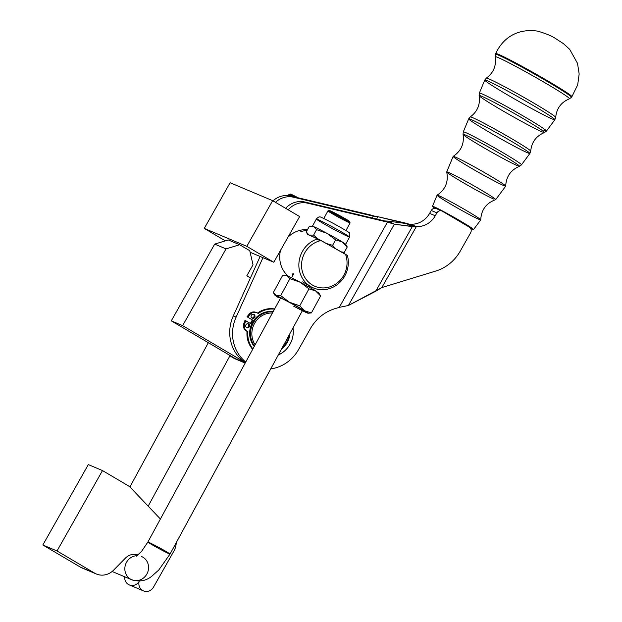 <?xml version="1.0" encoding="UTF-8"?>
<svg xmlns="http://www.w3.org/2000/svg" width="622" height="622" viewBox="0 0 622 622"><rect width="100%" height="100%" fill="white"/><g stroke="black" fill="none" stroke-linecap="round" stroke-linejoin="round"><path stroke-width="0.93" d="M141.583 556.534A12.611 11.732 -67.2 0 1 141.598 556.542A12.611 11.732 -67.2 0 1 142.718 557.094A12.611 11.732 -67.2 0 1 147.235 573.328A12.611 11.732 -67.2 0 1 131.802 579.782A12.611 11.732 -67.2 0 1 125.154 565.919A12.611 11.732 -67.2 0 1 137.174 555.679A12.611 11.732 112.8 0 0 125.154 565.919A12.611 11.732 112.8 0 0 131.802 579.782L112.131 571.486M137.998 555.034A12.611 11.732 112.8 0 0 125.496 558.058A12.611 11.732 -67.2 0 1 137.998 555.034M131.802 579.782C139.553 582.029 146.217 580.847 151.791 576.229L158.719 570.055L170.031 554.085A12.611 0.49 -151.5 0 0 159.193 547.632A12.611 0.49 -151.5 0 0 147.88 542.042A12.611 0.49 28.5 0 1 159.193 547.632A12.611 0.49 28.5 0 1 170.031 554.085A12.611 0.49 28.5 0 1 154.707 546.271A12.611 0.49 28.5 0 1 147.88 542.042L141.513 551.465L136.381 556.177M335.608 214.372L330.127 210.726L343.406 217.661L348.88 221.3L335.608 214.372M345.793 230.84L350.077 222.956A12.611 0.49 28.5 0 1 334.753 215.142A12.611 0.49 28.5 0 1 327.942 210.905A12.611 0.49 28.5 0 1 339.239 216.503A12.611 0.49 28.5 0 1 350.077 222.94A12.611 0.49 -151.5 0 0 339.239 216.503A12.611 0.49 -151.5 0 0 327.926 210.912L323.642 218.788M350.077 222.94L349.657 221.518A11.561 0.451 -151.5 0 0 339.721 215.616A11.561 0.451 -151.5 0 0 329.365 210.485L327.942 210.905M295.116 197.088A11.561 0.451 28.5 0 1 290.49 194.064A11.561 0.451 28.5 0 1 298.171 197.812A11.561 0.451 -151.5 0 0 290.373 194.048L288.95 194.468A12.611 0.49 28.5 0 1 294.183 196.871A12.611 0.49 -151.5 0 0 288.935 194.484L288.313 195.635M291.461 196.225A12.611 0.49 28.5 0 1 288.95 194.468M84.017 568.656A16.81 15.643 -67.2 0 1 80.432 567.147L42.84 544.989L88.316 464.595L102.498 470.574L127.704 485.432A16.81 15.643 -67.2 0 1 130.915 487.99L160.398 519.02L130.915 487.99A16.81 15.643 112.8 0 0 127.704 485.432L102.498 470.574L57.014 550.96L102.498 470.574L88.316 464.595L42.84 544.989L57.014 550.96L94.606 573.119L80.432 567.147L94.606 573.119L57.014 550.96L42.84 544.989L80.432 567.147A16.81 15.643 112.8 0 0 82.174 568.026L96.348 573.997A16.81 15.643 -67.2 0 1 94.606 573.119A16.81 15.643 112.8 0 0 113.569 570.18L125.496 558.058L113.569 570.18A16.81 15.643 -67.2 0 1 96.348 573.997M173.888 551.108L153.51 587.129A8.405 7.822 -67.2 0 1 143.495 590.9A8.405 7.822 -67.2 0 1 139.211 581.065A8.405 7.822 112.8 0 0 143.48 590.892A8.405 7.822 112.8 0 0 153.51 587.129L173.888 551.108A16.81 15.643 112.8 0 0 176.213 542.726A16.81 15.643 -67.2 0 1 173.888 551.108M139.079 581.57A8.405 7.822 -67.2 0 1 129.85 585.123A8.405 7.822 -67.2 0 1 124.703 576.788A8.405 7.822 112.8 0 0 129.314 584.929L143.495 590.9M235.373 358.637L171.275 320.851L214.691 244.119L228.297 239.952L214.691 244.119L171.275 320.851L235.373 358.637L245.325 362.828L235.373 358.637M245.418 362.649L182.619 325.633L171.275 320.851L182.619 325.633L226.035 248.901L214.691 244.119L226.035 248.901L182.619 325.633L245.418 362.649M253.022 264.809L246.817 275.771L253.022 264.809L249.756 250.697L253.022 264.809M233.289 315.922L250.448 277.91L246.817 275.771L250.448 277.91L260.12 256.482L233.289 315.922L236.127 317.111L262.958 257.679L236.127 317.111A37.825 35.197 112.8 0 0 245.768 362.012A37.825 35.197 -67.2 0 1 236.127 317.111L233.289 315.922A37.825 35.197 112.8 0 0 245.433 362.618A37.825 35.197 -67.2 0 1 233.289 315.922M249.756 250.697L239.641 244.734L226.035 248.901L239.641 244.734L228.297 239.952L239.641 244.734L249.756 250.697M299.633 216.565L273.789 262.243L250.122 252.268L273.789 262.243L299.633 216.565L272.646 200.657L230.109 182.736L204.265 228.414L246.802 246.335L272.646 200.657L246.802 246.335L273.789 262.243L246.802 246.335L204.265 228.414L230.109 182.736L272.646 200.657L299.633 216.565M225.366 240.854L204.265 228.414L225.366 240.854M285.63 208.316A21.016 19.554 -67.2 0 1 304.842 202.01L384.66 220.934L304.842 202.01L307.68 203.2L387.49 222.132L384.66 220.934L388.548 221.183L394.371 224.208L412.3 226.61L406.477 223.586L388.548 221.183L384.66 220.934L387.49 222.132L307.68 203.2L304.842 202.01A21.016 19.554 112.8 0 0 285.63 208.316M310.331 328.735L298.513 349.618L310.331 328.735A42.024 39.108 -67.2 0 1 334.83 308.714A42.024 39.108 112.8 0 0 310.331 328.735M339.278 307.354L334.83 308.714L339.278 307.354L387.49 222.132L339.278 307.354L348.382 305.503L394.371 224.208L387.49 222.132L394.371 224.208L388.548 221.183L406.477 223.586L416.336 226.595L381.846 287.558L435.804 271.044A42.024 39.108 112.8 0 0 460.303 251.031L470.636 232.76A4.206 3.911 112.8 0 0 469.33 227.116L442.343 211.208A4.206 3.911 112.8 0 0 436.908 212.872L435.268 215.764A21.016 19.554 -67.2 0 1 416.336 226.595A21.016 19.554 112.8 0 0 435.268 215.764L436.908 212.872L431.233 210.485L429.6 213.377L435.268 215.764L429.6 213.377A21.016 19.554 -67.2 0 1 410.668 224.208L413.506 225.397L409.509 224.441L414.042 226.657L394.371 224.208L348.382 305.503L339.278 307.354M288.188 209.816A21.016 19.554 -67.2 0 1 307.68 203.2A21.016 19.554 112.8 0 0 288.188 209.816M270.741 368.877A37.825 35.197 112.8 0 0 298.513 349.618A37.825 35.197 -67.2 0 1 270.741 368.877M250.409 323.494A21.016 19.554 -67.2 0 1 252.439 319.957A21.016 19.554 112.8 0 0 250.409 323.494M288.243 276.152A26.264 24.445 -67.2 0 1 280.538 250.308A26.264 24.445 112.8 0 0 288.243 276.152M287.955 237.2A26.264 24.445 -67.2 0 1 307.478 229.72A26.264 24.445 112.8 0 0 287.955 237.2M375.735 291.244L412.3 226.61L375.735 291.244L348.382 305.503L381.846 287.558L416.336 226.595L414.042 226.657L416.336 226.595L413.506 225.397L404.953 222.948L377.958 216.728L413.506 225.397L410.668 224.208L409.051 224.254L410.668 224.208A21.016 19.554 112.8 0 0 429.6 213.377L431.233 210.485L436.908 212.872A4.206 3.911 -67.2 0 1 442.343 211.208L469.33 227.116A4.206 3.911 -67.2 0 1 470.636 232.76L460.303 251.031A42.024 39.108 -67.2 0 1 435.804 271.044L381.846 287.558L375.735 291.244M412.3 226.61L414.042 226.657L406.477 223.586L412.3 226.61M441.908 210.99L436.24 208.595A4.206 3.911 112.8 0 0 431.233 210.485A4.206 3.911 -67.2 0 1 436.675 208.821M240.597 360.838A37.825 35.197 -67.2 0 1 228.274 354.454A37.825 35.197 112.8 0 0 236.453 359.407L245.185 363.085M375.602 216.44L370.479 214.963L373.317 216.161L377.958 216.728L376.652 219.037L377.958 216.728L373.317 216.161L372.275 218.003L373.317 216.161L293.498 197.228A21.016 19.554 112.8 0 0 275.476 202.329A21.016 19.554 -67.2 0 1 293.498 197.228L373.317 216.161L370.479 214.963L290.668 196.031L293.498 197.228L290.668 196.031A21.016 19.554 112.8 0 0 272.957 200.844A21.016 19.554 -67.2 0 1 290.668 196.031L374.615 216.316M256.8 312.703L255.945 312.345A6.306 5.87 112.8 0 0 249.057 314.265L249.904 314.623A6.306 5.87 -67.2 0 1 256.8 312.703A6.306 5.87 -67.2 0 1 257.454 313.029L258.247 313.496A24.165 22.485 -67.2 0 1 274.489 309.188A24.165 22.485 112.8 0 0 258.247 313.496L257.454 313.029A6.306 5.87 112.8 0 0 249.904 314.623L247.883 317.134L249.904 314.623L249.057 314.265L247.035 316.777L252.765 320.151A21.016 19.554 112.8 0 0 250.744 323.697A21.016 19.554 -67.2 0 1 252.765 320.151L247.035 316.777L249.057 314.265A6.306 5.87 -67.2 0 1 256.365 312.539M251.591 324.194A19.966 18.574 -67.2 0 1 253.465 320.859A19.966 18.574 112.8 0 0 251.591 324.194M254.258 346.407A21.016 19.554 -67.2 0 1 252.384 322.647A21.016 19.554 -67.2 0 1 273.151 311.653A21.016 19.554 112.8 0 0 252.384 322.647A21.016 19.554 112.8 0 0 254.258 346.407M287.527 341.867A21.016 19.554 -67.2 0 1 281.471 349.144A21.016 19.554 112.8 0 0 287.527 341.867A21.016 19.554 112.8 0 0 289.976 333.493A21.016 19.554 -67.2 0 1 287.527 341.867M254.484 345.98A21.016 19.554 -67.2 0 1 253.232 323.005A21.016 19.554 -67.2 0 1 273.019 311.894A21.016 19.554 112.8 0 0 253.232 323.005A21.016 19.554 112.8 0 0 254.484 345.98M287.014 341.556A19.966 18.574 112.8 0 0 289.183 334.955A19.966 18.574 -67.2 0 1 287.014 341.556A19.966 18.574 -67.2 0 1 282.302 347.605A19.966 18.574 112.8 0 0 287.014 341.556M272.405 313.022A19.966 18.574 112.8 0 0 254.437 323.634A19.966 18.574 112.8 0 0 255.144 344.775A19.966 18.574 -67.2 0 1 254.437 323.634A19.966 18.574 -67.2 0 1 272.405 313.022M307.019 230.568A26.264 24.445 112.8 0 0 300.807 231.617A26.264 24.445 -67.2 0 1 307.019 230.568M316.878 239.097A13.816 0.536 28.5 0 1 320.128 240.761A13.661 0.529 -151.5 0 0 316.87 239.097A13.661 0.529 28.5 0 1 320.12 240.768A13.816 0.536 -151.5 0 0 316.878 239.097M293.638 273.734L292.464 273.937L292.628 275.826L293.638 273.734M310.743 286.781L302.657 281.875M321.115 240.543A24.165 22.485 112.8 0 0 302.074 270.337A24.165 22.485 112.8 0 0 330.826 286.548A24.165 22.485 112.8 0 0 345.529 254.297L317.819 238.786A26.264 24.445 112.8 0 0 299.61 271.379A26.264 24.445 112.8 0 0 329.932 288.476A26.264 24.445 112.8 0 0 347.403 255.455L345.529 254.297A24.165 22.485 -67.2 0 1 330.826 286.548A24.165 22.485 -67.2 0 1 302.074 270.337A24.165 22.485 -67.2 0 1 321.115 240.543L347.403 255.455A26.264 24.445 -67.2 0 1 339.682 282.567A26.264 24.445 -67.2 0 1 313.387 287.932A26.264 24.445 -67.2 0 1 298.972 262.593A26.264 24.445 -67.2 0 1 317.819 238.786L307.968 234.634A18.909 0.739 28.5 0 1 309.111 235.038L313.605 235.108L316.567 229.658L313.69 226.626L309.196 226.556L306.234 231.998L309.111 235.038A18.909 0.739 28.5 0 1 311.365 236.065L321.115 240.543M320.431 240.691A18.909 0.739 -151.5 0 0 317.189 238.988A18.909 0.739 28.5 0 1 320.431 240.691M347.255 246.957L344.293 252.4L347.255 246.957L342.232 241.927L335.592 239.859L342.232 241.927L347.255 246.957L345.63 244.244A18.909 0.739 -151.5 0 0 342.232 241.927A18.909 0.739 -151.5 0 0 326.884 233.273L335.592 239.859L332.63 245.309L326.464 243.56L332.63 245.309L335.592 239.859L326.884 233.273L316.567 229.658L313.605 235.108L309.111 235.038L306.234 231.998L309.196 226.556L313.69 226.626A18.909 0.739 -151.5 0 0 312.477 226.214L311.428 226.245M313.605 235.108L317.811 238.778L313.605 235.108M313.69 226.626L316.567 229.658L326.884 233.273A18.909 0.739 -151.5 0 0 313.69 226.626A18.909 0.739 28.5 0 1 326.884 233.273A18.909 0.739 28.5 0 1 342.232 241.927A18.909 0.739 28.5 0 1 345.645 244.306L349.58 237.075A18.909 0.739 -151.5 0 0 333.314 227.395A18.909 0.739 -151.5 0 0 316.349 219.006A18.909 0.739 28.5 0 1 333.314 227.395A18.909 0.739 28.5 0 1 349.58 237.075A18.909 0.739 28.5 0 1 348.312 236.694A18.909 0.739 28.5 0 1 329.536 227.007A18.909 0.739 28.5 0 1 316.349 219.006L312.415 226.237A18.909 0.739 28.5 0 1 313.69 226.626M344.293 252.4L342.66 252.68L344.293 252.4L341.128 251.817L344.293 252.4M332.63 245.309L335.351 248.567L332.63 245.309M307.968 234.634L311.365 236.065A18.909 0.739 -151.5 0 0 309.111 235.038A18.909 0.739 -151.5 0 0 307.968 234.634M320.618 295.955L311.397 312.913L320.618 295.955L315.587 290.925L308.955 288.857L315.587 290.925L320.618 295.955L318.993 293.242A18.909 0.739 -151.5 0 0 315.587 290.925A18.909 0.739 -151.5 0 0 300.247 282.271L308.955 288.857L299.734 305.814L289.409 302.199L280.701 295.613L276.215 295.543L280.701 295.613L289.922 278.656L287.045 275.616L282.559 275.554L273.338 292.511L276.215 295.543A18.909 0.739 28.5 0 1 289.409 302.199L299.734 305.814L308.955 288.857L300.247 282.271L289.922 278.656L280.701 295.613L289.409 302.199A18.909 0.739 28.5 0 1 304.757 310.844L311.397 312.913L308.17 313.177M308.115 313.247A18.909 0.739 28.5 0 1 306.903 312.843A18.909 0.739 -151.5 0 0 304.757 310.844A18.909 0.739 28.5 0 1 308.115 313.247L311.397 312.913L304.757 310.844L299.734 305.814L304.757 310.844A18.909 0.739 -151.5 0 0 289.409 302.199A18.909 0.739 -151.5 0 0 276.215 295.543A18.909 0.739 -151.5 0 0 278.361 297.541A18.909 0.739 28.5 0 1 274.955 295.225A18.909 0.739 28.5 0 1 276.215 295.543L273.338 292.511L282.559 275.554L287.045 275.616A18.909 0.739 -151.5 0 0 285.84 275.212L284.783 275.235M285.786 275.289A18.909 0.739 28.5 0 1 287.045 275.616L289.922 278.656L300.247 282.271A18.909 0.739 -151.5 0 0 287.045 275.616A18.909 0.739 28.5 0 1 300.247 282.271A18.909 0.739 28.5 0 1 315.587 290.925A18.909 0.739 28.5 0 1 318.378 293.172M293.708 306.187A18.909 0.739 -151.5 0 0 306.903 312.843M303.699 310.767A13.816 0.536 -151.5 0 0 293.833 304.819A13.816 0.536 -151.5 0 0 280.343 297.868A13.816 0.536 -151.5 0 0 279.441 297.58M257.5 313.06A24.165 22.485 -67.2 0 1 274.605 308.978A24.165 22.485 112.8 0 0 257.5 313.06M252.664 349.331A24.165 22.485 -67.2 0 1 247.058 331.409L246.265 330.943A6.306 5.87 -67.2 0 1 243.847 323.471L244.967 320.431L243.847 323.471L244.695 323.829L245.814 320.789L244.967 320.431L251.615 324.202L245.814 320.789L244.695 323.829L243.847 323.471A6.306 5.87 112.8 0 0 246.265 330.943L247.058 331.409A24.165 22.485 112.8 0 0 252.664 349.331M251.801 317.966A2.099 1.959 112.8 0 0 253.387 314.203A2.099 1.959 -67.2 0 1 251.801 317.966M246.421 327.467A2.099 1.959 112.8 0 0 248.007 323.704A2.099 1.959 -67.2 0 1 246.421 327.467M293.001 327.926A24.165 22.485 -67.2 0 1 278.306 354.96A24.165 22.485 112.8 0 0 293.001 327.926M252.882 348.934A24.165 22.485 -67.2 0 1 247.906 331.767L247.113 331.301A6.306 5.87 -67.2 0 1 244.695 323.829A6.306 5.87 112.8 0 0 247.113 331.301L247.906 331.767A24.165 22.485 112.8 0 0 252.882 348.934M246.607 327.592A2.099 1.959 112.8 0 0 249.445 326.519A2.099 1.959 112.8 0 0 245.892 324.886A2.099 1.959 112.8 0 0 246.607 327.592A2.099 1.959 -67.2 0 1 246.701 323.984A2.099 1.959 -67.2 0 1 249.624 325.71A2.099 1.959 -67.2 0 1 246.607 327.592M251.988 318.091A2.099 1.959 112.8 0 0 254.818 317.018A2.099 1.959 112.8 0 0 251.272 315.385A2.099 1.959 112.8 0 0 251.988 318.091A2.099 1.959 -67.2 0 1 252.073 314.491A2.099 1.959 -67.2 0 1 254.997 316.209A2.099 1.959 -67.2 0 1 251.988 318.091M471.942 229.129A23.597 1.073 -150.5 0 0 452.07 216.207A23.597 1.073 -150.5 0 0 434.864 208.316A23.597 1.073 29.5 0 1 432.461 206.348A23.597 1.073 29.5 0 1 453.531 217.031A23.597 1.073 29.5 0 1 473.536 229.588A23.597 1.073 29.5 0 1 471.942 229.129A23.597 1.073 29.5 0 1 470.737 228.593A23.597 1.073 -150.5 0 0 471.942 229.129M473.536 229.588L480.72 219.885A25.074 1.143 -150.5 0 0 459.464 206.543A25.074 1.143 -150.5 0 0 437.079 195.191L432.461 206.348M479.026 219.395A25.074 1.143 29.5 0 1 454.029 206.061A25.074 1.143 29.5 0 1 437.111 195.168A25.074 1.143 29.5 0 1 459.471 206.543A25.074 1.143 29.5 0 1 480.736 219.846A25.074 1.143 29.5 0 1 479.026 219.395M480.736 219.846C481.265 209.801 486.241 203.075 495.664 199.67A28.146 1.283 -150.5 0 0 471.857 184.664A28.146 1.283 -150.5 0 0 446.72 171.975C448.649 181.811 445.445 189.539 437.103 195.168M493.806 199.087A28.146 1.283 29.5 0 1 466.135 184.345A28.146 1.283 29.5 0 1 446.72 171.921A28.146 1.283 29.5 0 1 471.849 184.656A28.146 1.283 29.5 0 1 495.711 199.639L505.702 186.141A30.19 1.376 -150.5 0 0 480.098 170.07A30.19 1.376 -150.5 0 0 453.143 156.402L446.72 171.921M503.657 185.55A30.19 1.376 29.5 0 1 473.56 169.495A30.19 1.376 29.5 0 1 453.174 156.371A30.19 1.376 29.5 0 1 480.106 170.07A30.19 1.376 29.5 0 1 505.709 186.095A30.19 1.376 29.5 0 1 503.657 185.55M554.863 119.719A40.274 1.835 -150.5 0 0 520.715 98.284A40.274 1.835 -150.5 0 0 484.756 80.051L486.326 78.139C493.557 72.766 496.504 65.652 495.166 56.804L495.711 53.601C502.428 38.844 516.47 28.114 537.455 31.1C546.147 33.526 552.748 36.371 557.25 39.652L563.345 43.579L569.682 49.332L577.519 63.351L579.16 73.964L577.69 84.872L571.89 96.705A43.765 1.99 -150.5 0 0 534.788 73.412A43.765 1.99 -150.5 0 0 495.711 53.601A43.765 1.99 29.5 0 1 548.573 81.365A43.765 1.99 29.5 0 1 571.89 96.705L571.455 97.304A43.68 1.99 -150.5 0 0 534.422 74.057A43.68 1.99 -150.5 0 0 495.423 54.293A43.68 1.99 29.5 0 1 534.422 74.057A43.68 1.99 29.5 0 1 571.455 97.304L569.433 98.82A42.7 1.944 -150.5 0 0 533.303 76.063A42.7 1.944 -150.5 0 0 495.166 56.804A42.7 1.944 29.5 0 1 533.295 76.055A42.7 1.944 29.5 0 1 569.433 98.82C561.153 102.233 556.573 108.422 555.695 117.387A39.862 1.812 -150.5 0 0 521.881 96.216A39.862 1.812 -150.5 0 0 486.326 78.139A39.862 1.812 29.5 0 1 521.889 96.223A39.862 1.812 29.5 0 1 555.695 117.387L554.863 119.719A40.274 1.835 29.5 0 1 552.142 118.934A40.274 1.835 29.5 0 1 512.536 97.833A40.274 1.835 29.5 0 1 484.756 80.051A40.274 1.835 29.5 0 1 520.715 98.284A40.274 1.835 29.5 0 1 554.863 119.719L546.45 131.079A38.548 1.757 -150.5 0 0 513.772 110.56A38.548 1.757 -150.5 0 0 479.352 93.113A38.548 1.757 29.5 0 1 513.772 110.56A38.548 1.757 29.5 0 1 546.45 131.079L544.46 132.564A37.569 1.711 -150.5 0 0 512.668 112.535A37.569 1.711 -150.5 0 0 479.103 95.586A37.569 1.711 29.5 0 1 512.652 112.528A37.569 1.711 29.5 0 1 544.46 132.564C536.172 135.985 531.592 142.174 530.714 151.138A34.739 1.578 -150.5 0 0 501.246 132.688A34.739 1.578 -150.5 0 0 470.263 116.936A34.739 1.578 29.5 0 1 501.254 132.696A34.739 1.578 29.5 0 1 530.714 151.138L529.882 153.463A35.151 1.602 29.5 0 1 527.51 152.779A35.151 1.602 29.5 0 1 492.943 134.36A35.151 1.602 29.5 0 1 468.693 118.841A35.151 1.602 29.5 0 1 500.08 134.756A35.151 1.602 29.5 0 1 529.882 153.463L521.477 164.822A33.425 1.524 -150.5 0 0 493.137 147.033A33.425 1.524 -150.5 0 0 463.289 131.903A33.425 1.524 29.5 0 1 493.137 147.033A33.425 1.524 29.5 0 1 521.477 164.822L519.487 166.307A32.453 1.477 -150.5 0 0 492.025 149.008A32.453 1.477 -150.5 0 0 463.048 134.368A32.453 1.477 29.5 0 1 492.018 149A32.453 1.477 29.5 0 1 519.487 166.307C510.74 169.985 506.145 176.586 505.709 186.095M546.45 131.079A38.548 1.757 29.5 0 1 543.846 130.325M544.46 132.564A37.569 1.711 29.5 0 1 541.972 131.794A37.569 1.711 29.5 0 1 505.562 112.419A37.569 1.711 29.5 0 1 479.103 95.586C480.441 104.449 477.494 111.563 470.263 116.936L468.693 118.841L463.289 131.903L463.048 134.368A32.453 1.477 29.5 0 0 485.891 148.907A32.453 1.477 29.5 0 0 517.341 165.639M529.882 153.463A35.151 1.602 -150.5 0 0 500.08 134.756A35.151 1.602 -150.5 0 0 468.693 118.841M291.578 277.762L293.74 273.781M313.729 289.813L314.514 288.367M313.387 287.932L309.74 286.392M306.654 232.76L307.859 234.712M316.349 219.006C318.083 217.187 319.296 216.549 319.996 217.086C318.969 216.067 323.93 218.446 334.885 224.223C345.863 230.365 350.637 233.273 349.199 232.955C349.883 232.791 350.007 234.167 349.58 237.075M208.347 342.706L129.881 487.003M229.953 355.753L148.176 506.152M147.88 542.042L281.058 297.106M170.031 554.085L303.217 309.15M273.758 293.265L274.955 295.225M453.174 156.371C461.104 151.099 464.393 143.768 463.048 134.368M484.756 80.051L479.352 93.113L479.103 95.586"/></g></svg>
